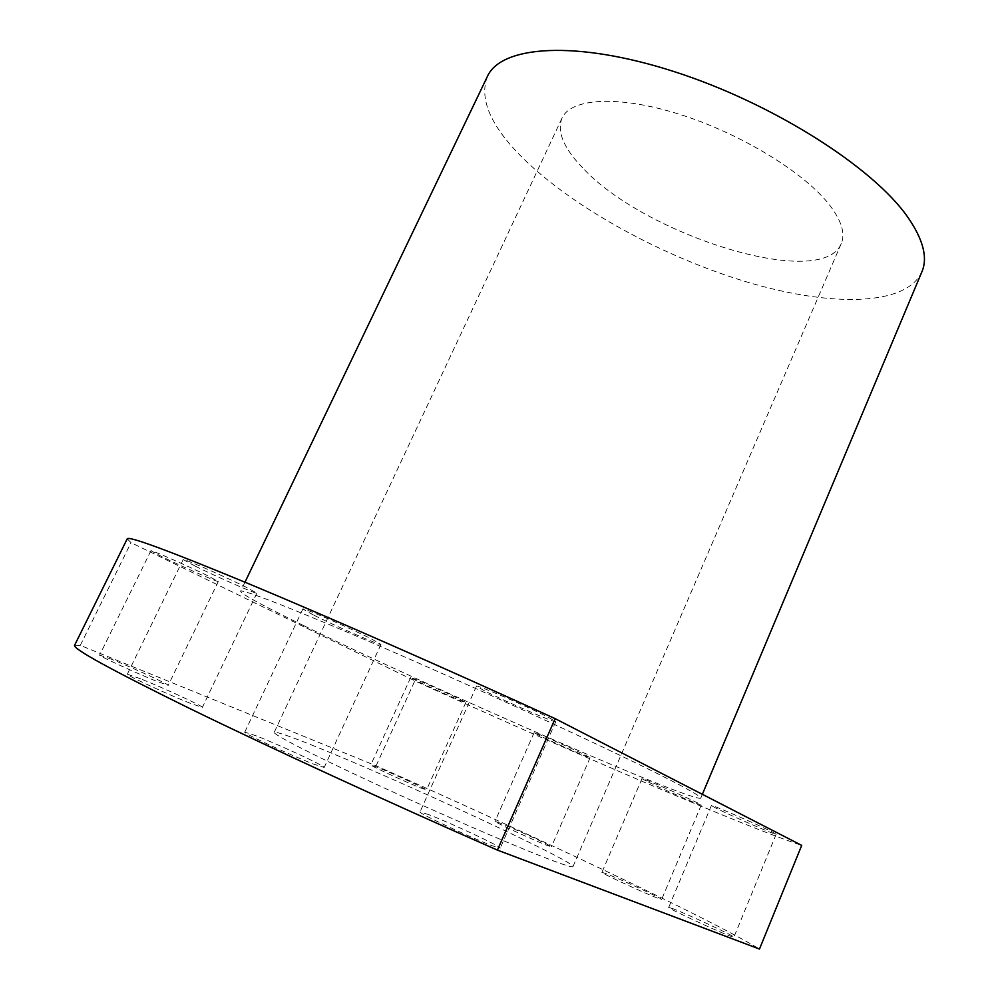 <?xml version="1.0" encoding="UTF-8"?>
<svg xmlns="http://www.w3.org/2000/svg" width="999" height="999" viewBox="0 0 999 999"><rect width="100%" height="100%" fill="white"/><g stroke="black" fill="none" stroke-linecap="round" stroke-linejoin="round"><path stroke-width="0.75" stroke-dasharray="5 3.75" d="M487.362 76.536C478.883 99.338 491.021 126.823 523.788 158.991C574.949 208.841 663.523 256.905 746.84 281.98C829.757 306.805 905.956 306.705 921.89 271.828M582.729 167.907C563.661 148.189 556.743 131.593 562 118.132C570.841 98.052 618.618 94.93 680.057 114.46C741.408 133.841 805.107 173.064 829.794 205.319C841.658 220.966 845.466 233.741 841.233 243.631C822.09 290.934 644.705 235.364 582.729 167.907M314.648 746.216C289.298 736.001 275.824 731.38 274.213 732.342C272.69 734.215 312.762 754.869 375.287 783.853C437.699 812.774 511.038 844.592 546.59 858.291C563.736 864.897 572.539 867.669 573.001 866.62C575.886 861.962 398.289 779.632 314.648 746.216M74.6 645.292L80.295 645.366L376.099 765.796C531.705 834.652 707.754 917.656 759.477 949.05M140.422 678.721L127.323 674.225C125.062 674.675 167.944 694.505 190.272 703.296L202.347 707.379C204.058 706.668 163.112 687.737 140.422 678.721M256.506 735.951L244.78 732.13C242.133 732.704 290.871 755.381 313.549 764.085L324.176 767.469C326.099 766.57 279.645 744.967 256.506 735.951M606.568 873.838L601.947 872.327C599.862 872.477 643.693 892.856 657.492 898.126L661.65 899.45C663.186 899.038 620.766 879.332 606.568 873.838M500.449 823.213L495.017 821.353C493.144 821.478 532.255 839.597 546.441 845.154L551.411 846.827C552.822 846.49 514.947 828.958 500.449 823.213M112.088 659.465L99.65 655.069C97.69 655.394 136.076 673.076 156.668 681.306L168.219 685.351C169.73 684.839 132.942 667.881 112.088 659.465M428.846 814.672L419.992 811.95C417.058 812.549 471.391 837.986 492.357 845.791L500.237 848.126C502.297 847.115 450.424 822.839 428.846 814.672M673.039 908.728L668.718 907.392C666.308 907.616 715.958 930.793 730.082 936.026L733.903 937.162C735.601 936.6 687.674 914.235 673.039 908.728M377.51 767.332L370.766 764.959C369.031 765.084 405.144 781.755 420.254 787.786L426.498 789.972C427.847 789.66 392.894 773.526 377.51 767.332M376.099 765.796L414.847 680.843C568.331 750.736 745.441 827.01 801.71 845.391M127.223 538.836L131.019 542.644L414.847 680.843M80.295 645.366L131.019 542.644M416.883 680.981L410.639 677.634C409.565 676.373 445.641 692.207 460.077 699.35L465.834 702.472C466.545 703.558 431.605 688.224 416.883 680.981M715.259 807.791L711.375 805.519C709.839 803.733 759.502 825.311 772.751 832.229L776.161 834.252C777.01 835.751 729.045 814.897 715.259 807.791M484.378 690.746L476.498 686.138C474.925 683.816 529.208 707.342 548.801 717.519L555.756 721.665C556.493 723.638 504.632 701.136 484.378 690.746M162.313 556.88L150.899 550.736C149.85 549.25 188.112 566.071 207.717 575.749L218.319 581.48C218.943 582.779 182.243 566.645 162.313 556.88M539.11 735.389L534.115 732.642C532.929 731.293 572.027 748.401 585.526 755.169L590.084 757.692C590.834 758.853 552.959 742.269 539.11 735.389M646.178 781.006L641.982 778.646C640.634 777.11 684.465 796.228 697.527 802.896L701.273 805.044C702.085 806.343 659.652 787.824 646.178 781.006M313.399 614.972L302.859 609.003C301.511 606.917 350.125 628.109 371.453 638.948L380.969 644.405C381.643 646.191 335.252 625.973 313.399 614.972M195.105 566.096L183.192 559.552C182.03 557.792 224.775 576.535 245.929 587.1L256.88 593.156C257.517 594.68 216.671 576.773 195.105 566.096M304.058 625.799C429.795 687.437 694.243 803.233 700.761 798.126C701.435 796.902 690.871 790.696 669.093 779.495C620.516 754.532 506.393 701.498 405.831 657.467C305.095 613.349 240.771 588.049 240.609 591.333C241.833 594.293 262.987 605.781 304.058 625.799M562 118.132L274.213 732.342M841.233 243.631L573.001 866.62M410.639 677.634L370.766 764.959M465.834 702.472L426.498 789.972M711.375 805.519L668.718 907.392M776.161 834.252L733.903 937.162M476.498 686.138L419.992 811.95M555.756 721.665L500.237 848.126M150.899 550.736L99.65 655.069M218.319 581.48L168.219 685.351M534.115 732.642L495.017 821.353M590.084 757.692L551.411 846.827M641.982 778.646L601.947 872.327M701.273 805.044L661.65 899.45M302.859 609.003L244.78 732.13M380.969 644.405L324.176 767.469M183.192 559.552L127.323 674.225M256.88 593.156L202.347 707.379M702.359 794.317L700.761 798.126M244.98 582.205L240.609 591.333"/><path stroke-width="1.5" d="M702.359 794.317L921.89 271.828C927.946 257.73 923.226 239.485 907.741 217.12C873.151 167.32 772.814 103.259 674.25 71.641C575.574 39.81 500.911 45.654 487.362 76.536L244.98 582.205M497.402 850.099C388.286 802.197 269.243 747.327 189.885 708.591C110.889 669.705 72.465 648.613 74.6 645.292L127.223 538.836C128.322 535.714 169.081 550.799 249.5 584.078C330.02 617.669 448.314 669.68 555.144 718.643L497.402 850.099L759.477 949.05L801.71 845.391L555.144 718.643"/></g></svg>
